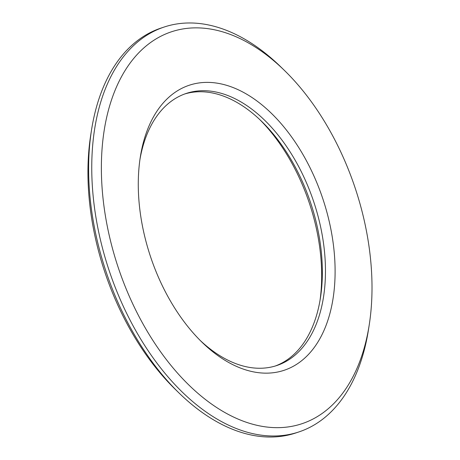 <?xml version="1.0" encoding="UTF-8"?>
<svg xmlns="http://www.w3.org/2000/svg" width="460" height="460" viewBox="0 0 460 460"><rect width="100%" height="100%" fill="white"/><g stroke="black" fill="none" stroke-linecap="round" stroke-linejoin="round"><path stroke-width="0.69" d="M316.428 181.74A150.207 90.879 -108.4 0 1 314.899 346.575A150.207 90.879 -108.4 0 1 202.003 342.223A150.207 90.879 -108.4 0 1 140.329 156.923A150.207 90.879 -108.4 0 1 216.096 83.013A150.207 90.879 -108.4 0 1 316.428 181.74M346.328 164.484A206.54 124.959 -108.4 0 1 369.184 325.168A206.54 124.959 -108.4 0 1 202.354 397.049A206.54 124.959 -108.4 0 1 107.749 112.821A206.54 124.959 -108.4 0 1 284.383 70.386A206.54 124.959 -108.4 0 1 346.328 164.484M139.955 159.436A143.382 86.75 -108.4 0 1 186.254 93.437A143.382 86.75 -108.4 0 1 307.642 185.552A143.382 86.75 -108.4 0 1 276.811 365.527A143.382 86.75 -108.4 0 1 200.198 340.434M369.184 325.168L368.408 330.108A213.365 129.093 -108.4 0 1 298.914 431.928A213.365 129.093 -108.4 0 1 109.049 270.25A213.365 129.093 -108.4 0 1 164.151 27.037A213.365 129.093 -108.4 0 1 280.807 66.901L284.383 70.386M184.702 93.978A143.382 86.75 -108.4 0 1 261.527 121.262A143.382 86.75 -108.4 0 1 304.526 186.587A143.382 86.75 -108.4 0 1 320.396 298.137A143.382 86.75 -108.4 0 1 275.247 366.022M298.914 431.928L295.797 432.963A213.365 129.093 -108.4 0 1 179.141 393.099A213.365 129.093 -108.4 0 1 91.54 129.892A213.365 129.093 -108.4 0 1 161.034 28.071L164.151 27.037M259.75 119.565A150.207 90.879 -108.4 0 1 302.996 186.214A150.207 90.879 -108.4 0 1 319.993 300.564M179.141 393.099L175.565 389.614A206.54 124.959 -108.4 0 1 90.764 134.832L91.54 129.892"/></g></svg>
